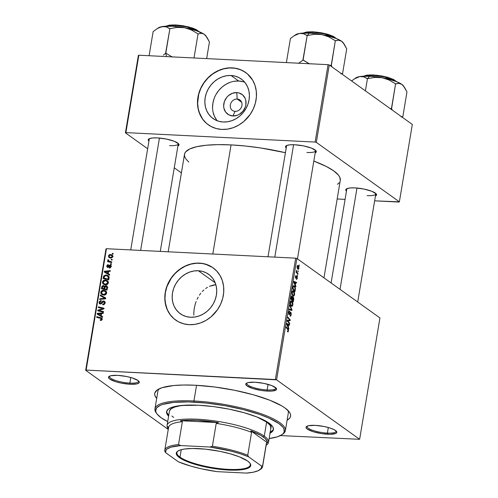 <?xml version="1.0" encoding="UTF-8"?>
<svg xmlns="http://www.w3.org/2000/svg" width="498" height="498" viewBox="0 0 498 498"><rect width="100%" height="100%" fill="white"/><g stroke="black" fill="none" stroke-linecap="round" stroke-linejoin="round"><path stroke-width="0.75" d="M237.173 99.046A6.43 5.609 -54.4 0 0 230.331 104.916A6.43 5.609 -54.4 0 0 235.112 111.359L232.89 115.959A12.195 10.645 125.6 0 1 223.826 103.727A12.195 10.645 125.6 0 1 236.799 92.597L237.173 99.046L241.636 102.246L237.173 99.046A6.43 5.609 125.6 0 1 239.887 99.98A6.43 5.609 125.6 0 1 241.505 107.045A6.43 5.609 125.6 0 1 235.112 111.359A6.43 5.609 125.6 0 1 232.398 110.432A6.43 5.609 125.6 0 1 230.779 103.366A6.43 5.609 125.6 0 1 237.173 99.046L236.799 92.597L238.916 92.927L242.594 94.869L245.097 98.243L245.775 100.316L245.869 104.829L245.277 107.095L242.924 111.222L239.345 114.297L237.26 115.281L232.89 115.959L228.825 114.857L225.669 112.143L223.913 108.234L223.652 106.012L224.417 101.455L226.764 97.328L228.433 95.628L232.435 93.275L236.799 92.597A12.195 10.645 125.6 0 1 245.869 104.829A12.195 10.645 125.6 0 1 232.89 115.959L235.112 111.359A6.43 5.609 -54.4 0 0 241.953 105.495A6.43 5.609 -54.4 0 0 237.173 99.046M244.761 82.27A24.278 21.196 -54.4 0 0 238.735 81.025L231.016 75.491A24.278 21.196 125.6 0 1 241.256 79.008A24.278 21.196 125.6 0 1 247.369 105.688A24.278 21.196 125.6 0 1 223.235 122.004L219.027 121.344L215.13 119.813L211.694 117.472L208.855 114.416L206.714 110.755L205.357 106.634L204.84 102.208L205.176 97.652L206.359 93.132L208.338 88.837L211.04 84.915L214.358 81.529L218.168 78.802L222.32 76.841L226.658 75.727L231.016 75.491L235.224 76.157L239.115 77.682L242.551 80.022L245.39 83.079L247.531 86.739L248.888 90.86L249.405 95.286L249.068 99.843L247.886 104.362L245.906 108.664L243.211 112.579L239.887 115.966L236.077 118.692L231.925 120.653L227.586 121.767L223.235 122.004A24.278 21.196 125.6 0 1 212.988 118.493A24.278 21.196 125.6 0 1 206.875 91.806A24.278 21.196 125.6 0 1 231.016 75.491L238.735 81.025A24.278 21.196 -54.4 0 0 215.777 94.875A24.278 21.196 -54.4 0 0 217.209 120.753M245.763 72.565A32.14 28.056 -54.4 0 0 232.273 67.965L232.13 67.859A32.14 28.056 125.6 0 1 245.688 72.509A32.14 28.056 125.6 0 1 253.781 107.836A32.14 28.056 125.6 0 1 221.828 129.424L227.592 129.119L233.338 127.637L238.835 125.048L243.877 121.437L250.17 114.434L253.283 108.969L255.381 103.105L256.395 97.073L256.271 91.097L255.026 85.413L252.704 80.24L247.4 73.853L242.856 70.76L237.695 68.736L232.13 67.859L226.36 68.17L220.62 69.645L212.528 73.928L207.791 77.993L203.788 82.849L200.675 88.32L198.571 94.178L197.563 100.216L197.681 106.192L198.926 111.876L202.792 119.383L206.552 123.429L211.102 126.529L216.257 128.552L221.828 129.424A32.14 28.056 125.6 0 1 208.27 124.78A32.14 28.056 125.6 0 1 200.177 89.453A32.14 28.056 125.6 0 1 232.13 67.859L232.273 67.965A32.14 28.056 -54.4 0 0 200.339 89.509A32.14 28.056 -54.4 0 0 208.345 124.83M190.56 317.257A24.278 21.196 125.6 0 1 180.313 313.74A24.278 21.196 125.6 0 1 174.2 287.06A24.278 21.196 125.6 0 1 198.341 270.744L215.211 282.82L198.341 270.744L202.549 271.404L206.44 272.935L209.876 275.276L212.721 278.332L214.856 281.993L216.213 286.113L216.73 290.539L216.393 295.096L215.211 299.615L213.237 303.911L210.536 307.832L207.218 311.219L203.408 313.945L199.25 315.906L194.911 317.021L190.56 317.257L186.352 316.591L182.455 315.066L179.019 312.725L176.18 309.669L174.039 306.009L172.688 301.888L172.165 297.462L172.501 292.905L173.684 288.386L175.663 284.09L178.365 280.169L181.683 276.782L185.493 274.056L189.645 272.095L193.983 270.98L198.341 270.744A24.278 21.196 125.6 0 1 208.581 274.261A24.278 21.196 125.6 0 1 214.694 300.941A24.278 21.196 125.6 0 1 190.56 317.257M193.853 315.178L193.797 313.012L193.853 315.178M194.226 308.461L193.797 313.012L194.226 308.461L195.328 303.836L194.226 308.461M196.125 301.551L195.328 303.836L196.125 301.551M198.173 297.206L197.071 299.342L198.173 297.206M200.769 293.285L199.405 295.177L200.769 293.285M203.894 289.942L202.269 291.535L203.894 289.942M207.461 287.327L205.624 288.535L207.461 287.327M213.524 285.024L209.409 286.325L215.864 284.731L213.524 285.024M213.088 267.818A32.14 28.056 -54.4 0 0 199.598 263.218L199.455 263.112A32.14 28.056 125.6 0 1 213.013 267.762A32.14 28.056 125.6 0 1 221.106 303.089A32.14 28.056 125.6 0 1 189.153 324.677L194.917 324.372L200.663 322.891L206.16 320.301L211.202 316.691L217.495 309.688L220.608 304.222L222.712 298.358L223.72 292.326L223.596 286.35L222.351 280.667L220.029 275.487L216.717 271.024L212.54 267.432L205.02 263.99L199.455 263.112L193.691 263.423L187.945 264.899L182.449 267.494L175.115 273.246L171.113 278.102L168 283.567L165.896 289.431L164.888 295.47L165.006 301.439L167.284 309.793L170.117 314.636L173.883 318.683L178.427 321.783L183.581 323.806L189.153 324.677A32.14 28.056 125.6 0 1 175.595 320.027A32.14 28.056 125.6 0 1 167.502 284.707A32.14 28.056 125.6 0 1 199.455 263.112L199.598 263.218A32.14 28.056 -54.4 0 0 167.664 284.763A32.14 28.056 -54.4 0 0 175.669 320.083M307.266 426.076A14.691 3.511 -170.5 0 0 312.657 430.322A14.691 3.511 -170.5 0 0 327.398 433.092L327.616 434.231A15.612 3.729 9.5 0 1 311.231 431.025A15.612 3.729 9.5 0 1 306.65 426.4A15.612 3.729 9.5 0 1 315.228 425.367L308.436 425.722L306.251 426.749L306.015 427.452L307.31 429.095L313.13 431.679L321.745 433.627L330.249 434.287L335.776 433.434L336.829 432.152L336.467 431.355L334.052 429.625L329.713 427.925L324.111 426.506L315.228 425.367A15.612 3.729 9.5 0 1 336.499 431.393A15.612 3.729 9.5 0 1 327.616 434.231L327.398 433.092A14.691 3.511 9.5 0 1 307.079 426.493A14.691 3.511 9.5 0 1 307.266 426.076M109.734 376.077A14.691 3.511 -170.5 0 0 115.119 380.323A14.691 3.511 -170.5 0 0 129.86 383.093L130.078 384.238A15.612 3.729 9.5 0 1 113.693 381.026A15.612 3.729 9.5 0 1 109.112 376.401A15.612 3.729 9.5 0 1 117.696 375.368L110.898 375.722L108.713 376.749L108.838 378.243L109.778 379.096L115.598 381.68L121.195 383.099L130.078 384.238L136.875 383.883L139.06 382.85L138.936 381.362L137.996 380.509L132.182 377.926L126.579 376.507L117.696 375.368A15.612 3.729 9.5 0 1 138.961 381.393A15.612 3.729 9.5 0 1 130.078 384.238L129.86 383.093A14.691 3.511 9.5 0 1 109.541 376.5A14.691 3.511 9.5 0 1 109.734 376.077M247.014 382.943A14.691 3.511 -170.5 0 0 252.405 387.189A14.691 3.511 -170.5 0 0 267.146 389.959L267.364 391.098A15.612 3.729 9.5 0 1 250.98 387.892A15.612 3.729 9.5 0 1 246.398 383.267A15.612 3.729 9.5 0 1 254.976 382.234L248.185 382.589L246.815 383.03L245.763 384.319L247.058 385.962L252.878 388.546L261.494 390.494L267.364 391.098L272.294 391.036L276.346 389.716L276.216 388.222L271.84 385.62L263.859 383.373L254.976 382.234A15.612 3.729 9.5 0 1 276.247 388.259A15.612 3.729 9.5 0 1 267.364 391.098L267.146 389.959A14.691 3.511 9.5 0 1 246.827 383.36A14.691 3.511 9.5 0 1 247.014 382.943M130.793 377.515L129.86 383.093L130.793 377.515M328.331 427.514L327.398 433.092L328.331 427.514M268.08 384.381L267.146 389.959L268.08 384.381M286.213 148.018A15.612 3.729 9.5 0 1 286.138 145.796A15.612 3.729 9.5 0 1 294.716 144.762L289.786 144.831L286.555 145.565L285.503 146.848L286.213 148.018M148.927 141.152A15.612 3.729 9.5 0 1 148.852 138.93A15.612 3.729 9.5 0 1 157.43 137.902L152.506 137.965L149.269 138.699L148.217 139.982L148.927 141.152M346.465 191.151A15.612 3.729 9.5 0 1 346.39 188.929A15.612 3.729 9.5 0 1 354.968 187.895L350.038 187.964L346.807 188.698L345.755 189.981L346.465 191.151M156.683 398.431A68.873 16.44 9.5 0 1 157.48 389.797A68.873 16.44 9.5 0 1 195.334 385.24L183.712 385.01L173.59 385.539L162.043 387.705L157.2 389.99L154.878 392.835L154.685 394.441L155.152 396.147L156.683 398.431M156.696 413.496A66.116 15.787 9.5 0 1 154.94 408.839L157.885 391.247A66.116 15.787 9.5 0 1 159.223 388.814M168.187 251.795L184.503 154.299A78.977 18.856 -170.5 0 1 231.066 144.906L245.595 146.032L260.765 147.981L285.422 152.712A78.977 18.856 -170.5 0 0 231.066 144.906L212.808 254.024L231.066 144.906L217.744 144.638L206.135 145.248L196.685 146.705L189.769 148.952L185.636 151.902L184.671 153.614L184.459 155.451L184.995 157.405L186.271 159.453L188.792 162.031M323.968 277.859L340.283 180.369A78.977 18.856 -170.5 0 0 313.821 161.078L326.29 166.457L333.772 170.901L338.515 175.209L339.792 177.257L340.283 180.388M346.82 189.028A14.691 3.511 9.5 0 1 347.006 188.611M149.282 139.029A14.691 3.511 9.5 0 1 149.468 138.612M286.568 145.895A14.691 3.511 9.5 0 1 286.755 145.478M105.987 248.925L85.675 370.3L168.256 429.419L85.675 370.3L86.142 370.082L106.454 248.707L295.694 258.169L275.382 379.544L86.142 370.082L276.577 379.843L359.631 439.304L379.943 317.929L296.889 258.474L276.577 379.843L359.631 439.304L280.424 435.588L359.631 439.304L379.943 317.929L296.889 258.474L295.694 258.169L296.889 258.474L276.577 379.843L275.382 379.544L295.694 258.169L106.454 248.707L86.142 370.082L85.675 370.3L105.987 248.925L106.454 248.707L105.987 248.925M293.515 290.888C292.874 290.378 292.382 290.82 292.021 292.202L292.102 294.306L293.092 295.955C293.714 296.41 294.2 295.968 294.548 294.629C294.673 292.7 294.324 291.454 293.515 290.888L292.637 290.844L293.994 291.405L294.611 293.994L294.125 295.775L293.291 296.067L292.289 294.878L291.953 293.297L292.363 291.168L292.88 290.714L293.515 290.888L293.048 290.695M295.351 284.943L295.806 286.892L293.733 282.204L293.864 281.42L296.553 282.403L296.447 283.045L295.719 282.758L295.351 284.943L295.719 282.758L296.447 283.045L296.553 282.403L293.864 281.42L293.733 282.204L295.806 286.892L295.924 286.194L295.488 286.176L295.924 286.194L295.351 284.943L294.934 284.918L295.351 284.943M287.688 331.842L288.46 330.983L288.112 330.965L288.46 330.983L288.037 331.911L287.464 331.618L288.168 330.13L286.151 327.516L286.257 326.869L288.423 329.738L288.46 330.983L288 328.966L286.257 326.869L286.151 327.516L287.832 329.545L288.174 330.728L287.539 330.952L287.464 331.618L287.919 331.936M290.757 312.277L289.12 313.97L288.647 313.952L289.12 313.97L288.61 312.638L289.655 311.848L289.736 311.188L289.176 311.163L289.736 311.188L289.232 311.126L289.68 311.144L288.641 312.414L289.027 314.624L289.705 314.3L288.747 314.25L289.705 314.3L290.023 313.659L289.531 313.634L290.023 313.659L290.421 312.943L289.867 312.912L290.67 312.937L290.888 314.487L289.998 316.037C290.539 316.448 290.938 316.018 291.181 314.748L290.757 312.277L290.278 312.252L290.969 312.52L291.255 313.983L290.701 316.049L289.998 316.037L290.826 314.811L290.72 312.974L289.375 314.661L288.678 314.076L289.058 311.269L289.736 311.188L288.977 312.427L289.151 313.995L290.508 312.184M289.886 305.212L291.984 309.725L291.847 310.54L289.139 309.663L289.245 309.015L291.567 309.768L289.768 305.903L289.886 305.212L289.768 305.903L291.567 309.768L289.245 309.015L289.139 309.663L291.847 310.54L291.984 309.725L291.535 309.706L291.984 309.725L289.886 305.212M291.803 301.122C291.162 300.618 290.664 301.053 290.309 302.435L290.39 304.539L291.38 306.189C292.002 306.644 292.488 306.208 292.836 304.863C292.961 302.933 292.612 301.688 291.803 301.122L290.925 301.078L292.282 301.639L292.899 304.228L292.5 305.872L291.579 306.301L290.577 305.112L290.241 303.531L290.651 301.402L291.168 300.948L291.803 301.122L291.336 300.935M299.08 264.886L299.31 265.938L299.08 264.886M293.222 297.032L292.301 297.418L292.096 296.136L291.66 296.117L292.096 296.136L291.374 296.571L290.925 298.968L293.303 301.838L293.714 299.373L293.222 297.032L292.849 297.013L293.366 297.169L293.77 298.626L293.303 301.838L290.925 298.968L291.716 296.08L292.276 296.316L292.575 297.431L293.029 296.957M288.298 327.08L288.753 329.022L286.68 324.341L286.811 323.557L289.506 324.54L289.394 325.182L288.666 324.889L288.298 327.08L288.666 324.889L289.394 325.182L289.506 324.54L286.811 323.557L286.68 324.341L288.753 329.022L288.871 328.331L288.435 328.313L288.871 328.331L288.298 327.08L287.881 327.055L288.298 327.08M288.274 321.484L289.718 323.258L289.612 323.905L287.234 321.029L287.352 320.351L289.811 320.139L287.788 317.736L287.894 317.083L290.272 319.953L290.16 320.625L287.701 320.855L288.274 321.484L287.701 320.855L290.16 320.625L290.272 319.953L287.894 317.083L287.788 317.736L289.811 320.139L287.352 320.351L287.234 321.029L289.612 323.905L289.718 323.258L289.052 323.227L289.718 323.258L288.274 321.484L287.589 321.453L288.274 321.484M296.223 275.543L295.414 276.595L295.719 278.314L296.715 277.125L296.279 277.1L296.901 277.106L297.045 278.152L296.354 279.397L297.275 278.345L296.515 279.496L297.013 277.255L295.663 278.27L295.538 276.066L296.223 275.543L295.638 276.795L295.781 277.647L296.789 276.396L297.312 277.205L297.275 278.345L296.989 276.452L295.781 277.647L296.036 275.475M294.299 285.808L293.447 285.765L294.299 285.808L293.061 286.437L292.643 288.734L295.015 291.604L295.426 288.747L295.102 288.734L295.426 288.747L295.015 291.604L292.643 288.734L293.117 286.282L293.814 285.622L294.903 286.518L295.426 288.747L294.299 285.808L293.839 285.622M298.134 265.54L297.107 266.48L297.947 269.35L298.943 268.354L298.134 265.54L297.53 265.509L298.227 265.615L298.806 266.536L298.875 268.671L298.09 269.43L297.063 267.482L297.275 265.87L298.134 265.54L297.81 265.409M298.09 270.806L298.321 271.852L298.09 270.806M297.331 272.823L298.016 273.682L297.91 274.33L296.179 272.244L296.285 271.597L296.646 272.033L296.54 270.308L297.331 272.823L296.54 270.308L296.646 272.033L296.285 271.597L296.179 272.244L297.91 274.33L298.016 273.682L297.343 273.645L298.016 273.682L297.331 272.823L296.627 272.792L297.331 272.823M297.368 275.12L297.599 276.172L297.368 275.12M111.459 263.791L110.656 263.604L110.544 264.257L111.353 264.432L111.459 263.791L110.656 263.604L110.544 264.257L111.353 264.432L111.459 263.791M112.181 259.477L111.378 259.284L111.266 259.937L112.075 260.112L112.181 259.477L111.378 259.284L111.266 259.937L112.075 260.112L112.181 259.477M103.049 283.885L105.476 284.856C106.908 284.937 107.861 284.277 108.346 282.87L108.209 281.687L107.3 280.617L104.493 280.075L103.192 280.716L102.532 281.775L102.538 283.051L103.167 284.003L105.931 284.85L107.263 284.433L108.11 283.561L108.346 282.87L107.356 280.654L105.42 280.019C103.951 279.901 102.974 280.567 102.476 282.017L103.441 284.227M109.678 274.454L108.215 273.62L108.583 271.435L110.201 271.31L110.313 270.663L104.362 271.217L104.231 272.001L109.56 275.151L109.678 274.454L108.215 273.62L108.583 271.435L110.201 271.31L110.313 270.663L104.362 271.217L104.231 272.001L109.56 275.151L109.678 274.454M107.468 287.632L107.325 286.599L106.609 285.933L105.588 285.79L104.661 286.481L104.182 285.802L102.968 285.584L101.878 286.443L101.424 288.765L107.058 290.097L107.468 287.632L106.858 286.082L105.962 285.771L104.661 286.481L103.385 285.559L101.928 286.344L101.424 288.765L107.058 290.097L107.468 287.632M105.738 297.985L100.378 295.009L100.266 295.694L104.86 298.252L99.743 298.812L99.631 299.454L105.601 298.806L105.738 297.985L100.378 295.009L100.266 295.694L104.86 298.252L99.743 298.812L99.631 299.454L105.601 298.806L105.738 297.985M100.77 320.419L102.096 319.741L101.928 318.116L96.755 316.66L96.643 317.313L101.461 318.608L101.492 319.423L100.279 319.691L100.247 320.339L100.77 320.419L102.258 319.224L101.81 318.017L96.755 316.66L96.643 317.313L101.337 318.502L101.586 319.15L100.279 319.691L100.247 320.339L100.77 320.419M103.472 311.518L98.697 310.416L103.914 308.885L104.026 308.212L98.392 306.88L98.28 307.527L103.067 308.636L97.845 310.148L97.733 310.82L103.366 312.165L103.472 311.518L98.697 310.416L103.914 308.885L104.026 308.212L98.392 306.88L98.28 307.527L103.067 308.636L97.845 310.148L97.733 310.82L103.366 312.165L103.472 311.518M102.625 316.591L101.169 315.757L101.53 313.572L103.154 313.447L103.26 312.8L97.309 313.354L97.178 314.138L102.507 317.288L102.625 316.591L101.169 315.757L101.53 313.572L103.154 313.447L103.26 312.8L97.309 313.354L97.178 314.138L102.507 317.288L102.625 316.591M100.415 303.394L101.1 303.88L99.768 302.286L101.156 301.172L101.075 300.518L99.096 302.23L99.749 302.703L99.096 302.23L99.581 303.792L100.347 304.035L101.735 303.369L103.54 301.614L104.904 303.338L104.306 302.909L103.609 304.029L104.188 304.44L102.918 304.166L103.659 304.695L102.731 304.154L103.534 304.732L102.731 304.154L102.694 304.795C103.933 304.876 104.698 304.272 104.978 302.989L104.748 301.601L103.323 300.973L102.414 301.309L100.851 303.282L100.073 303.294L99.911 301.844L101.156 301.172L101.206 300.531L100.739 300.531L99.177 301.881L99.146 303.214L99.743 303.892L101.1 303.88L103.403 301.614L104.213 302.043L104.275 303.077L103.758 303.942L102.731 304.154L102.694 304.795L104.207 304.427L104.978 302.989L104.399 301.234L103.596 300.973L100.976 303.176L100.036 303.27L100.969 303.936M101.337 294.119L103.765 295.09C105.196 295.171 106.149 294.511 106.634 293.104L106.497 291.921L105.588 290.851L102.781 290.309L101.474 290.95L100.814 292.009L100.826 293.285L101.455 294.237L104.219 295.084L105.545 294.667L106.398 293.795L106.634 293.104L105.644 290.888L103.709 290.253C102.239 290.135 101.262 290.801 100.764 292.251L101.729 294.461M107.749 266.754L108.408 267.227L107.282 266.05L108.253 265.241L108.284 264.6L106.753 265.994L107.736 267.395L110.039 265.658L111.01 266.86L110.544 266.53L109.336 267.395L110.095 267.936L109.336 267.395L109.305 268.036L110.288 267.849L111.042 266.735L110.786 265.322L109.467 265.166L107.749 266.754L107.294 265.963L108.253 265.241L108.284 264.6L107.369 264.874L106.728 266.256L107.269 267.277L108.402 267.227L110.176 265.677L110.488 266.76L109.336 267.395L109.379 268.042L111.066 266.586L110.095 265.017L109.28 265.297L108.097 266.704L107.493 266.667L108.334 267.264M109.074 278.04L108.545 275.967L105.775 274.971L103.796 275.88L103.136 278.531L108.769 279.864L109.106 277.044L108.172 275.655L106.13 274.977L103.596 276.216L103.136 278.531L108.769 279.864L109.074 278.04M112.741 256.595L112.361 255.269L110.905 254.515L109.199 254.752L108.446 255.872L108.825 257.242L110.351 257.989L112.031 257.721L112.741 256.595L112.031 254.97L110.463 254.472L108.446 255.872L109.143 257.51L110.805 258.032L112.741 256.595M111.77 261.942L109.05 261.157L108.439 260.572L108.589 259.956L107.829 259.869L108.52 261.182L107.674 260.971L107.562 261.624L111.664 262.589L111.77 261.942L108.825 261.02L108.589 259.956L107.966 259.67L107.742 260.093L108.52 261.182L107.674 260.971L107.562 261.624L111.664 262.589L111.77 261.942M113.171 253.557L112.367 253.37L112.262 254.024L113.065 254.198L113.171 253.557L112.367 253.37L112.262 254.024L113.065 254.198L113.171 253.557M138.369 55.434L125.415 132.829L147.657 148.753L125.415 132.829L125.882 132.611L138.83 55.216L328.076 64.678L315.122 142.073L125.882 132.611L315.122 142.073L316.317 142.378L399.371 201.833L412.325 124.438L329.271 64.977L316.317 142.378L399.371 201.833L398.904 202.051L374.633 200.837L399.371 201.833L412.325 124.438L329.271 64.977L328.076 64.678L329.271 64.977L316.317 142.378L315.122 142.073L328.076 64.678L138.83 55.216L125.882 132.611L125.415 132.829L138.369 55.434L138.83 55.216L138.369 55.434M174.263 167.801L181.39 172.899L174.263 167.801M345.089 199.362L337.171 198.97L345.089 199.362M375.442 196L376.332 195.384L376.208 193.89L371.825 191.288L363.851 189.035L354.968 187.895A15.612 3.729 9.5 0 1 376.239 193.927A15.612 3.729 9.5 0 1 375.442 196M177.911 146.001L178.801 145.385L178.67 143.891L174.294 141.289L166.313 139.042L157.43 137.902A15.612 3.729 9.5 0 1 178.701 143.928A15.612 3.729 9.5 0 1 177.911 146.001M315.19 152.867L316.081 152.245L315.956 150.757L311.574 148.155L303.599 145.902L294.716 144.762A15.612 3.729 9.5 0 1 315.987 150.794A15.612 3.729 9.5 0 1 315.19 152.867M337.445 184.322L339.15 182.76M315.502 150.284A14.691 3.511 9.5 0 1 315.545 150.745A14.691 3.511 9.5 0 1 306.886 152.494A14.691 3.511 -170.5 0 0 315.508 150.284M169.6 145.628A14.691 3.511 -170.5 0 0 178.222 143.424A14.691 3.511 9.5 0 1 178.265 143.878L160.269 251.397M367.138 195.627A14.691 3.511 -170.5 0 0 375.753 193.423A14.691 3.511 9.5 0 1 375.797 193.878L357.707 302.012M287.103 420.256L289.593 418.258L290.434 416.764L290.62 415.164L290.153 413.458L289.039 411.672L284.906 407.912L281.93 405.982L269.711 400.193L253.445 394.802L234.521 390.27L214.582 386.99L195.334 385.24A68.873 16.44 9.5 0 1 289.164 411.834A68.873 16.44 9.5 0 1 287.103 420.256M287.832 410.333A66.116 15.787 9.5 0 1 288.305 413.072L285.366 430.664A66.116 15.787 9.5 0 1 282.185 434.493M275.768 387.755A14.691 3.511 9.5 0 1 275.811 388.21A14.691 3.511 9.5 0 1 267.146 389.959A14.691 3.511 -170.5 0 0 275.768 387.755M336.019 430.888A14.691 3.511 9.5 0 1 336.063 431.349A14.691 3.511 9.5 0 1 327.398 433.092A14.691 3.511 -170.5 0 0 336.019 430.888M138.481 380.889A14.691 3.511 9.5 0 1 138.525 381.35A14.691 3.511 9.5 0 1 129.86 383.093A14.691 3.511 -170.5 0 0 138.481 380.889M212.683 267.538L207.809 264.967L202.425 263.51L196.729 263.224L190.946 264.121L185.3 266.169L180.002 269.281L175.259 273.346L171.256 278.208L166.961 286.568L165.398 292.55L164.95 298.582L165.641 304.44L167.434 309.893L170.266 314.742L174.026 318.788M245.358 72.285L240.484 69.714L235.1 68.257L229.404 67.971L223.621 68.867L217.975 70.915L212.677 74.034L207.934 78.099L203.931 82.954L200.819 88.42L198.714 94.284L197.625 103.329L198.31 109.187L200.109 114.64L202.941 119.489L206.701 123.535M242.943 81.684L238.735 81.025L234.384 81.255M230.045 82.375L225.887 84.33L222.077 87.057L218.759 90.443L216.057 94.365M214.084 98.666L212.901 103.179L212.565 107.736M213.082 112.162L214.439 116.283L216.574 119.943M99.301 311.194L97.845 310.148L99.301 311.194M100.795 309.862L100.173 309.42L100.795 309.862M102.482 309.339L101.878 308.903L102.482 309.339M103.572 308.997L103.067 308.636L103.572 308.997M99.818 307.901L98.392 306.88L99.818 307.901M103.179 308.71L103.914 308.885L103.179 308.71M100.03 311.368L98.697 310.416L100.03 311.368M101.486 311.717L100.042 310.684L101.486 311.717M98.66 315.016L98.747 314.499L98.66 315.016M98.019 313.865L97.309 313.354L98.019 313.865M102.594 316.778L101.169 315.757L102.594 316.778M102.003 316.417L97.863 313.865L100.422 315.477L97.863 313.865L100.839 313.628L101.449 314.064L100.839 313.628L100.546 315.371L102.003 316.417M101.25 320.388L100.279 319.691L101.25 320.388M101.511 320.301L100.777 319.778L101.511 320.301M102.171 319.567L101.586 319.15L102.171 319.567M98.162 317.668L96.755 316.66L98.162 317.668M101.1 318.39L102.252 318.658L101.1 318.39M102.233 318.602L100.889 317.637L102.233 318.602M103.54 301.614L105.42 302.796M104.25 302.118L105.053 302.012M101.536 303.581L100.976 303.176L101.536 303.581M102.351 302.523L101.766 302.105L102.351 302.523M104.424 302.081L104.941 302.012M104.91 301.913L103.596 300.973L104.91 301.913M100.528 303.444L100.528 303.942M100.509 299.36L99.743 298.812L100.509 299.36M104.107 298.968L103.304 298.389L104.107 298.968M105.607 298.788L104.86 298.252L105.607 298.788M101.754 296.54L101.835 296.049L100.378 295.009L105.701 298.202L101.835 296.049L101.754 296.54M102.563 294.878L101.436 292.307L103.534 290.888L105.221 291.448L106.547 293.447L105.962 293.023L103.901 294.455L101.866 293.639L101.418 292.494L101.953 291.386L103.989 290.938L105.813 292.108L105.688 293.671L103.901 294.455L104.686 295.015L101.866 293.639M101.424 292.724L100.764 292.251L101.424 292.724M104.978 291.293L103.709 290.253L106.267 291.504M106.292 291.511L104.935 291.293M102.19 293.82L102.632 294.978M104.244 295.289L103.522 294.878M102.202 293.938L103.833 295.096M102.295 287.626L101.685 287.19L102.295 287.626M102.476 286.736L101.928 286.344L102.476 286.736M104.655 286.468L103.385 285.559L104.655 286.468M105.066 286.767L104.661 286.481L105.066 286.767M106.815 286.898L107.412 286.811L105.962 285.771L107.412 286.811L106.684 286.96M103.945 288.691L102.19 288.274L103.59 289.282L102.19 288.274L102.376 287.178L103.304 286.201L104.891 287.197L104.057 286.593L104.119 287.645L104.729 288.087L104.119 287.645L103.945 288.691L105.352 289.693L103.945 288.691L102.19 288.274L102.943 286.25L104.113 286.711L103.945 288.691M105.837 286.406L107.425 287.919L106.784 287.464L106.709 288.093L107.319 288.535L106.709 288.093L106.51 289.294L104.605 288.846L105.109 286.699L105.837 286.406L106.784 287.464L106.51 289.294L107.12 289.73L104.605 288.846L106.012 289.848L104.605 288.846L104.835 287.489L105.837 286.406L107.854 287.639M103.304 286.201L104.057 286.593M110.039 265.658L111.104 266.306M107.151 267.202L107.736 267.395M108.608 267.065L108.097 266.704L108.608 267.065M109.031 266.53L108.564 266.193L109.031 266.53M109.821 265.689L109.28 265.297L109.821 265.689M110.737 266.343L111.558 266.057M111.01 265.664L110.095 265.017L111.01 265.664M110.643 265.197L110.095 265.017M105.713 272.879L105.8 272.362L105.713 272.879M105.072 271.727L104.362 271.217L105.072 271.727M109.647 274.641L108.215 273.62L109.647 274.641M109.056 274.28L104.916 271.727L107.475 273.34L104.916 271.727L107.892 271.491L108.502 271.927L107.892 271.491L107.599 273.234L109.056 274.28M104.001 277.436L103.391 277L104.001 277.436M104.169 276.62L103.596 276.216L104.169 276.62L105.987 275.612L107.73 276.178L108.359 278.239L108.969 278.675L108.359 278.239L108.222 279.061L103.901 278.04L105.308 279.042L103.901 278.04L104.835 275.799L106.279 275.637L107.636 276.116L108.377 277.069L108.222 279.061L108.832 279.496L103.901 278.04L104.169 276.62M107.475 276.017L106.13 274.977L108.782 276.247M108.832 276.266L107.406 276.01M108.589 276.888L109.093 277.156M104.275 284.644L103.154 282.067L105.246 280.654L106.939 281.214L108.259 283.213L107.674 282.789L105.613 284.221L103.578 283.406L103.13 282.26L103.665 281.152L105.701 280.704L107.524 281.874L107.406 283.437L105.613 284.221L106.398 284.781L103.578 283.406M103.142 282.491L102.476 282.017L103.142 282.491M106.69 281.059L105.42 280.019L107.979 281.264M108.004 281.277L106.647 281.059M103.901 283.586L104.343 284.744M106.255 285.827L106.597 285.871M105.956 285.055L105.234 284.644M103.914 283.704L105.545 284.862M110.033 257.92L109.877 257.254M108.975 256.252L108.446 255.872L108.975 256.252M112.791 255.667L111.602 255.511L110.463 254.472L112.592 255.611M109.877 257.161L110.126 258.082M110.842 257.391L109.442 256.943L108.975 255.928L110.357 255.113L111.733 255.58L112.666 256.887L112.212 256.563L110.842 257.391L111.602 257.933L109.317 256.844L108.962 256.016L109.33 255.362L110.687 255.144L112.062 255.916L112.031 256.974L110.842 257.391M112.125 259.819L111.378 259.284L112.125 259.819M109.074 261.979L107.674 260.971L109.074 261.979M109.909 262.178L108.52 261.182L109.909 262.178M109.977 262.222L109.199 261.139M108.452 260.603L107.742 260.093L108.452 260.603M108.502 260.049L107.966 259.67L108.502 260.049M108.825 261.02L111.496 262.552M111.589 262.571L110.133 261.531L111.589 262.571L110.263 262.048M109.193 261.232L109.834 262.122M111.403 264.139L110.656 263.604L111.403 264.139M113.114 253.905L112.367 253.37L113.114 253.905M98.965 314.437L97.863 313.865L100.839 313.628L100.546 315.371L98.965 314.437M106.018 272.3L104.916 271.727L107.892 271.491L107.599 273.234L106.018 272.3M293.714 299.373L293.384 299.354L293.714 299.373M292.052 299.553L290.981 298.644L291.498 297.561L291.168 297.543L292.002 296.783L292.052 299.553L291.38 299.516L292.052 299.553L292.556 298.532L291.834 296.74L291.311 298.657L292.052 299.553M291.336 296.708L292.002 296.783M293.135 300.854L292.332 299.889L291.66 299.852L292.332 299.889L293.104 297.667L293.135 300.854L292.463 300.823L293.135 300.854L293.422 299.086L292.93 297.611L292.332 299.889L293.135 300.854M292.314 297.58L293.104 297.667M291.38 306.189L291.784 306.345M292.836 304.863L292.494 304.844L292.836 304.863M291.498 305.56L290.309 304.154L290.67 304.172L290.608 302.666L290.278 302.653L291.666 301.738L292.544 304.602L291.498 305.56L290.782 305.523L291.791 305.679L291.025 305.05L290.564 303.45L290.919 301.85L291.666 301.738L290.564 301.57M289.176 309.426L290.863 309.507L289.176 309.426M289.139 309.65L291.567 309.768L289.139 309.65M289.998 316.037L290.365 316.186M291.181 314.748L290.844 314.73L291.181 314.748M290.477 315.477L290.153 315.439M288.815 311.717L289.599 311.804M288.174 330.728L287.751 331.17M287.327 328.935L288 328.966L287.327 328.935M287.427 324.435L289.506 324.54L287.427 324.435M288.336 324.877L288.666 324.889L288.336 324.877M288.062 326.514L286.705 324.223L288.354 324.771L288.062 326.514L287.632 326.495L288.062 326.514L288.354 324.771L287.01 324.235L288.062 326.514M289.811 320.139L289.245 320.114M289.606 319.915L290.272 319.953L289.606 319.915M287.327 320.482L290.16 320.625L287.327 320.482M287.278 320.799L288.479 320.855L287.278 320.799M287.701 320.855L288.479 320.855M296.752 277.1L296.291 277.075M295.513 276.135L296.148 276.203M295.389 277.629L295.781 277.647L295.389 277.629M296.989 276.452L296.596 276.533M294.48 282.298L296.553 282.403L294.48 282.298M295.389 282.74L295.719 282.758L295.389 282.74M295.115 284.377L293.752 282.086L295.407 282.634L295.115 284.377L294.685 284.358L295.115 284.377L295.407 282.634L294.063 282.098L295.115 284.377M295.32 289.78L294.99 289.761L295.32 289.78M294.847 290.62L292.693 288.404L293.029 288.423L293.185 287.495L292.849 287.477L293.359 286.717L292.992 286.699L294.175 286.437C294.934 286.935 295.202 288.056 294.984 289.799L294.847 290.62L294.175 290.583L294.847 290.62L295.071 289.157L294.548 286.811L293.646 286.331L293.216 287.29L293.029 288.423L294.847 290.62M293.129 286.257L294.175 286.437M293.092 295.955L293.496 296.111M294.548 294.629L294.206 294.611L294.548 294.629M293.21 295.32L292.021 293.92L292.382 293.938L292.32 292.432L291.99 292.419L293.378 291.504L294.256 294.368L293.21 295.32L292.494 295.289L293.503 295.445L292.737 294.816L292.276 293.216L292.631 291.61L293.378 291.504L292.276 291.336M298.028 268.69L297.082 266.66L298.022 266.181L298.713 268.185L297.387 268.659L298.476 268.721L298.707 267.47L297.736 266.075L297.331 267.401L298.277 268.789L297.437 268.752M297.213 266.044L298.022 266.181M296.217 272.014L296.646 272.033L296.217 272.014M296.391 270.75L296.789 270.775L296.391 270.75M290.851 305.629L292.015 305.623L292.513 304.77L292.482 303.151L291.666 301.738M292.563 295.395L293.733 295.389L294.225 294.536L294.2 292.917L293.378 291.504M166.674 411.255A54.182 12.936 -170.5 0 0 168.76 415.282L167.054 412.942L166.674 411.255M270.053 433.136A54.182 12.936 9.5 0 0 273.439 429.575A54.182 12.936 9.5 0 0 198.515 405.248L181.409 405.478L172.327 407.183L168.517 408.976L166.687 411.217L166.905 413.826L168.617 416.16A54.182 12.936 9.5 0 1 166.569 411.69A54.182 12.936 9.5 0 1 198.515 405.248L213.654 406.617L229.341 409.2L244.225 412.767L257.024 417.007L266.635 421.563L272.225 426.039L273.103 427.44L273.327 430.048L271.497 432.289L269.829 433.241M281.706 434.835L282.721 434.156A66.116 15.787 -170.5 0 0 263.324 414.56A66.116 15.787 -170.5 0 0 193.927 400.977L194.139 402.116A65.201 15.569 9.5 0 1 262.577 415.513A65.201 15.569 9.5 0 1 281.706 434.835A65.201 15.569 9.5 0 1 269.144 438.557L277.386 436.814L281.968 434.654L283.374 433.372L284.171 431.959L283.904 428.828L282.852 427.135L278.936 423.58L268.889 418.077L259.788 414.504L243.385 409.624L224.978 405.689L206.135 403.05L188.493 401.917L173.559 402.396L162.628 404.451L160.045 405.459L156.64 407.893L155.662 410.825L156.104 412.437L157.163 414.131L161.072 417.685L167.708 421.582A65.201 15.569 9.5 0 1 157.044 413.975A65.201 15.569 9.5 0 1 194.139 402.116L193.927 400.977A66.116 15.787 9.5 0 1 285.366 430.664M196.548 385.309L193.927 400.977L196.548 385.309M168.355 428.846A51.425 12.276 9.5 0 1 167.079 425.336L169.432 411.267A51.425 12.276 9.5 0 1 186.47 405.142L180.251 405.777L174.898 406.99L171.281 408.69L169.544 410.819M270.763 428.685L270.551 426.22L269.717 424.881L266.635 422.08L264.276 436.148A51.425 12.276 9.5 0 1 268.515 442.311A51.425 12.276 9.5 0 1 266.169 445.218L266.461 445.031A51.425 12.276 -170.5 0 0 264.276 436.148L266.635 422.08L256.756 416.901A51.425 12.276 9.5 0 1 270.875 428.243M154.94 408.839A66.116 15.787 9.5 0 1 193.927 400.977A66.116 15.787 -170.5 0 0 156.304 413.004L157.044 413.975M269.978 432.364L272.811 430.334L273.47 429.164M173.671 417.43L171.897 416.011M270.202 432.258A54.182 12.936 -170.5 0 0 273.483 429.133M293.926 35.881L299.398 33.466A24.844 5.932 -170.5 0 0 295.65 34.723L290.427 38.458L286.387 62.592L290.427 38.458L295.009 35.196L299.398 33.466L303.431 33.702L307.191 35.507L302.871 60.171A28.517 6.81 9.5 0 1 303.406 60.196L309.675 63.981L303.07 60.134L307.191 35.507L314.599 34.269L321.851 34.592A24.844 5.932 -170.5 0 0 309.302 33.086L307.285 35.526L309.302 33.086L299.398 33.466L303.431 33.702L306.992 35.545L314.599 34.269L321.851 34.592L328.736 36.864L335.335 40.705L331.214 65.331L330 65.499L330.877 65.269A28.517 6.81 9.5 0 1 331.351 65.431L335.335 40.705L338.596 40.195L341.616 41.259L344.311 44.285L346.714 48.854L342.593 73.48L346.714 48.854L343.153 42.672A24.844 5.932 -170.5 0 0 341.616 41.259L336.138 38.477L328.07 35.943L318.645 34.051L309.302 33.086A24.844 5.932 -170.5 0 0 299.398 33.466L295.345 34.953M312.738 32.196L324.291 33.814L336.069 38.452A17.449 4.165 -170.5 0 0 312.738 32.196L312.551 33.31L312.738 32.196A17.449 4.165 -170.5 0 0 303.724 33.036L312.738 32.196L312.981 31.797L312.738 32.196M336.169 38.489L325.113 33.596L313.043 31.822M302.871 60.171L298.489 63.402L302.871 60.171A28.517 6.81 -170.5 0 1 303.406 60.196L302.871 60.171M341.846 73.984L342.462 73.38L340.9 73.853L342.462 73.38A28.517 6.81 9.5 0 1 342.394 73.517L342.462 73.38A28.517 6.81 -170.5 0 1 342.394 73.517L341.846 73.984M332.029 66.956L331.351 65.431A28.517 6.81 -170.5 0 0 330.877 65.269L332.029 66.956M343.402 43.052L341.616 41.259A24.844 5.932 -170.5 0 0 321.851 34.592L328.736 36.864L335.471 40.805L338.596 40.195L340.128 40.481L341.616 41.259L343.583 43.239M316.155 32.065L322.66 33.055L328.724 34.592L333.417 36.435L336.038 38.302M304.21 32.687L310.198 31.766M293.596 144.725L274.79 257.124L293.596 144.725M356.979 188.039L340.022 289.35L356.979 188.039M354.178 79.014L359.649 76.599A24.844 5.932 -170.5 0 0 355.902 77.856L351.588 80.956L355.261 78.329L359.649 76.599L363.683 76.835L367.443 78.64L365.401 90.848L367.443 78.64L374.851 77.402L382.103 77.725A24.844 5.932 -170.5 0 0 369.553 76.219L367.536 78.659L369.553 76.219L359.649 76.599L363.683 76.835L367.244 78.678L374.851 77.402L382.103 77.725L388.988 79.997L395.586 83.838L391.465 108.464L390.251 108.632L391.129 108.402A28.517 6.81 9.5 0 1 391.602 108.564L395.586 83.838L398.848 83.328L401.867 84.392L404.563 87.424L406.966 91.987L402.845 116.613L406.966 91.987L403.405 85.805A24.844 5.932 -170.5 0 0 401.867 84.392L396.383 81.61L388.322 79.076L378.897 77.184L369.553 76.219A24.844 5.932 -170.5 0 0 359.649 76.599L355.597 78.086M372.99 75.329L384.543 76.947L396.321 81.585A17.449 4.165 -170.5 0 0 372.99 75.329L372.803 76.443L372.99 75.329A17.449 4.165 -170.5 0 0 363.976 76.169L372.99 75.329L373.232 74.93L372.99 75.329M396.42 81.622L385.365 76.729L373.295 74.955M402.098 117.117L402.714 116.513L401.151 116.986L402.714 116.513A28.517 6.81 9.5 0 1 402.645 116.65L402.714 116.513A28.517 6.81 -170.5 0 1 402.645 116.65L402.098 117.117M392.281 110.089L391.602 108.564A28.517 6.81 -170.5 0 0 391.129 108.402L392.281 110.089M403.654 86.185L401.867 84.392A24.844 5.932 -170.5 0 0 382.103 77.725L388.988 79.997L395.723 83.938L398.848 83.328L400.38 83.614L401.867 84.392L403.834 86.372M376.407 75.198L382.912 76.188L388.975 77.725L393.669 79.568L396.284 81.442M364.461 75.821L370.45 74.899M140.635 250.413L159.441 138.039L140.635 250.413M163.394 55.073L165.585 53.305L163.394 55.073M165.853 53.317A28.517 6.81 -170.5 0 0 165.585 53.305A28.517 6.81 9.5 0 1 165.853 53.317L166.475 56.598L165.853 53.317A28.517 6.81 9.5 0 1 166.12 53.336L165.784 53.274L169.905 28.647L177.313 27.402L184.571 27.726L191.45 29.998L198.192 33.939L201.316 33.329L202.848 33.615L204.329 34.393L207.025 37.425L209.434 41.988L206.651 58.602L209.434 41.988L205.867 35.812A24.844 5.932 -170.5 0 0 204.329 34.393L196.393 30.72L184.571 27.726L172.022 26.22L162.111 26.599L166.145 26.836L169.905 28.647L165.585 53.305L166.12 53.336A28.517 6.81 -170.5 0 0 165.853 53.317M198.883 31.623L187.827 26.73L175.701 24.931L175.458 25.33L187.005 26.948L198.783 31.586A17.449 4.165 -170.5 0 0 175.458 25.33L175.271 26.444L175.458 25.33A17.449 4.165 -170.5 0 0 166.438 26.17L175.458 25.33L175.701 24.931L182.119 25.616L188.524 26.904L194.008 28.623L198.752 31.442M194.015 57.973L198.055 33.839L194.015 57.973M172.389 57.114L166.12 53.336L172.389 57.114M156.64 29.015L159.926 27.241L164.184 26.481L166.145 26.836L169.706 28.679L177.313 27.402L184.571 27.726A24.844 5.932 -170.5 0 0 162.111 26.599A24.844 5.932 -170.5 0 0 158.364 27.863L153.141 31.592L149.101 55.726L153.141 31.592L157.723 28.33L162.111 26.599L158.059 28.087M206.116 36.186L204.329 34.393A24.844 5.932 -170.5 0 0 184.571 27.726L191.45 29.998L198.192 33.939L201.316 33.329L202.848 33.615L204.329 34.393L206.297 36.373M166.923 25.821L172.912 24.9M178.135 450.908A37.188 8.877 -170.5 0 0 180.002 457.12L179.417 457.625A37.742 9.014 9.5 0 1 177.811 451.107A37.742 9.014 9.5 0 1 211.196 449.856A37.742 9.014 9.5 0 1 247.643 461.036L249.909 463.096L250.519 464.074L250.675 465.885L249.398 467.448L246.747 468.699L240.416 469.888L234.869 470.174L221.56 469.508L207.025 467.298L190.504 462.879L185.231 460.812L179.417 457.625L177.151 455.564L176.286 453.653L176.385 452.775L177.661 451.213L180.313 449.962L184.248 449.072L192.191 448.486L205.5 449.152L220.035 451.369L230.4 453.852L239.314 456.803L247.643 461.036A37.742 9.014 9.5 0 1 249.977 463.184A37.742 9.014 9.5 0 1 224.928 469.819A37.742 9.014 9.5 0 1 179.417 457.625L180.002 457.12A37.188 8.877 9.5 0 1 176.939 452.663A37.188 8.877 9.5 0 1 178.135 450.908M181.247 449.688L180.002 457.12L181.247 449.688M167.079 425.336A51.425 12.276 9.5 0 1 208.369 420.119A51.425 12.276 9.5 0 1 264.276 436.148L263.299 436.989A50.51 12.058 9.5 0 1 267.501 442.753L266.436 442.977A49.588 11.84 9.5 0 1 266.175 444.521M168.573 428.193L167.801 426.655L168.368 428.778A50.51 12.058 9.5 0 1 167.801 426.655L168.573 428.193A49.588 11.84 9.5 0 1 182.361 421.7L180.419 420.717L218.454 422.615L197.613 420.362L188.344 420.206L180.419 420.717A50.51 12.058 9.5 0 1 218.454 422.615L216.219 423.393A49.588 11.84 9.5 0 1 251.577 432.339L250.805 430.807L267.501 442.753L267.295 441.415L265.185 438.514L260.89 435.439L250.805 430.807A50.51 12.058 9.5 0 1 263.299 436.989L264.276 436.148A51.425 12.276 -170.5 0 0 202.263 419.534A51.425 12.276 -170.5 0 0 168.137 428.573L168.349 428.859M164.77 450.267L168.598 427.402A49.588 11.84 -170.5 0 1 182.361 421.7L178.533 444.565L180.724 445.561A48.667 11.622 9.5 0 0 165.629 452.67L164.745 451.057A49.588 11.84 9.5 0 1 164.77 450.267A49.588 11.84 9.5 0 1 178.533 444.565A49.588 11.84 -170.5 0 0 164.745 451.057L165.629 452.67L178.433 461.839L191.188 466.234L201.18 468.761L217.153 471.643L246.336 473.1L253.301 472.204L258.288 470.66L261.045 468.556L261.537 467.323L261.431 465.991L248.626 456.822L247.749 455.209L251.577 432.339L250.805 430.807L267.501 442.753L266.436 442.977L262.608 465.848L261.431 465.991L248.626 456.822L240.478 453.834L230.985 451.113L209.907 447.023L180.724 445.561L178.533 444.565L182.361 421.7L180.419 420.717L218.454 422.615L216.219 423.393L212.391 446.258L209.907 447.023L180.724 445.561L171.001 447.154L167.104 448.991L166.015 450.105L165.629 452.67L178.433 461.839A48.667 11.622 9.5 0 0 217.153 471.643L246.336 473.1A48.667 11.622 9.5 0 0 259.589 469.938A48.667 11.622 9.5 0 0 261.431 465.991L262.608 465.848A49.588 11.84 9.5 0 1 262.583 466.638A49.588 11.84 9.5 0 1 260.062 469.589M262.583 466.638L266.411 443.768A49.588 11.84 -170.5 0 0 266.436 442.977L262.608 465.848A49.588 11.84 -170.5 0 1 260.603 469.253L259.589 469.938M251.577 432.339A49.588 11.84 -170.5 0 0 216.219 423.393L212.391 446.258A49.588 11.84 9.5 0 1 247.749 455.209L251.577 432.339M249.741 462.891A37.188 8.877 9.5 0 1 250.301 464.939A37.188 8.877 9.5 0 1 220.433 468.718A37.188 8.877 9.5 0 1 180.002 457.12A37.188 8.877 -170.5 0 0 224.343 469.097A37.188 8.877 -170.5 0 0 249.741 462.891M247.749 455.209A49.588 11.84 -170.5 0 0 212.391 446.258L209.907 447.023A48.667 11.622 9.5 0 1 248.626 456.822L247.749 455.209M101.337 318.502L102.271 319.168M105.221 291.448L106.684 292.494M103.845 286.375L105.302 287.421M107.73 276.178L109.187 277.218M106.939 281.214L108.396 282.254M109.442 256.943L110.898 257.983M111.733 255.58L113.189 256.626M290.558 312.893L289.898 312.856M289.22 314.014L288.653 313.983M287.869 331.22L287.514 331.201M296.827 277.075L296.304 277.05M336.467 38.607L333.411 36.385L327.105 34.094L320.843 32.7L312.987 31.797L306.668 31.984L303.294 33.055M315.545 150.745L297.455 258.873M286.624 145.528L268.011 256.787M331.095 282.964L346.876 188.667M396.719 81.74L393.663 79.518L387.357 77.227L381.095 75.833L373.239 74.93L366.92 75.117L363.546 76.188M130.725 249.921L149.344 138.668M166.008 26.189L169.382 25.118L175.701 24.931L183.015 25.74L192.203 27.95L196.287 29.6L199.181 31.741M271.398 425.105L268.515 442.311"/></g></svg>
